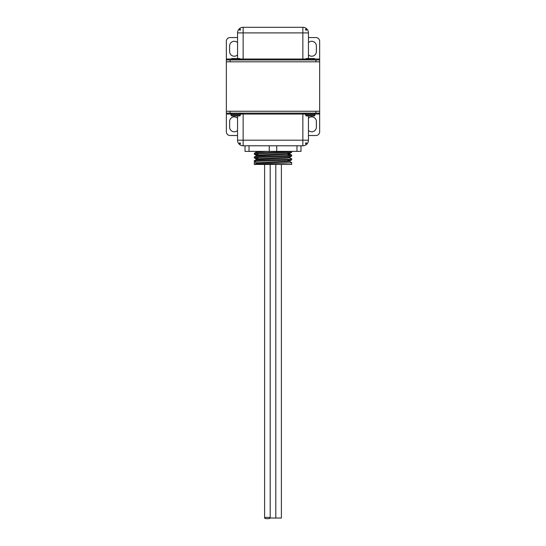 <?xml version="1.0" encoding="UTF-8"?>
<svg xmlns="http://www.w3.org/2000/svg" width="546" height="546" viewBox="0 0 546 546"><rect width="100%" height="100%" fill="white"/><g stroke="black" fill="none" stroke-linecap="round" stroke-linejoin="round"><path stroke-width="0.82" d="M319.649 61.821L319.649 111.261L226.351 111.261L226.351 59.951L319.649 59.951L319.649 61.821L226.351 61.821M287.926 161.213L287.926 160.155M289.639 157.214L289.639 157.678L286.459 158.053L256.395 159.507L254.34 160.708L254.34 161.643L256.361 162.81L286.459 161.316L289.605 160.974L291.66 159.773C292.813 160.401 253.187 161.022 254.34 161.643L254.34 164.442C253.187 163.82 292.813 163.199 291.66 162.578L291.66 164.442L254.34 164.442L256.395 163.24L286.459 161.78L289.639 161.411L289.639 160.94L287.926 160.667M291.66 159.773L291.632 158.811L289.605 157.644M254.34 160.708C253.187 160.087 292.813 159.466 291.66 158.845M258.074 158.292L254.34 157.91C253.187 157.289 292.813 156.668 291.66 156.047L291.632 155.078L287.926 154.73M256.361 159.541L256.361 159.077L259.541 158.702L286.459 157.582L289.605 157.248L291.66 156.047M254.34 157.91L254.34 156.975L256.395 155.774L286.459 154.32L289.639 153.945L289.639 153.481L287.926 153.208M254.34 156.975C253.187 156.354 292.813 155.733 291.66 155.112M258.074 154.559L254.34 154.177C253.187 153.556 292.813 152.935 291.66 152.314L291.66 151.379C292.813 152 253.187 152.621 254.34 153.249L256.395 152.047L266.605 151.379M256.361 155.815L256.361 155.344L259.541 154.968L286.459 153.849L289.605 153.515L291.66 152.314M254.34 154.177L254.34 153.249M291.66 162.578L289.605 161.377M308.449 118.195A4.661 4.661 0 0 1 316.38 121.526L316.38 127.122A4.661 4.661 0 0 1 308.449 130.453M237.551 130.453A4.661 4.661 0 0 1 229.62 127.122L229.62 121.526A4.661 4.661 0 0 1 237.551 118.195M237.551 135.517L230.084 135.517A3.733 3.733 0 0 1 226.351 131.791L226.351 111.261M319.649 111.261L319.649 113.131L226.351 113.131M315.916 113.131L315.916 111.261L230.084 111.261L230.084 113.131M308.449 135.517L315.916 135.517A3.733 3.733 0 0 0 319.649 131.791L319.649 114.059L314.981 114.059L314.981 114.994A0.935 0.935 0 0 1 314.052 115.929L306.586 115.929A0.935 0.935 0 0 1 305.651 114.994L314.981 114.994M319.649 113.131L319.649 114.059M314.052 115.929L308.449 115.929L308.449 140.185A5.596 5.596 0 0 1 302.853 145.782L243.147 145.782A5.596 5.596 0 0 1 237.551 140.185L237.551 115.929L231.948 115.929A0.935 0.935 0 0 1 231.019 114.994L240.349 114.994A0.935 0.935 0 0 1 239.414 115.929L231.948 115.929M256.361 162.81L256.361 163.261M256.361 163.274L254.45 164.38M288.377 161.179L287.926 161.138M256.361 152.081L256.361 151.611L257.623 151.379M239.878 113.254L243.147 114.059L243.147 140.185L302.853 140.185L302.853 114.059L306.122 113.254M240.349 143.919A0.935 0.935 0 0 1 239.414 142.984A0.935 0.935 0 0 0 240.349 143.919L240.349 142.984L239.414 142.984M306.586 142.984A0.935 0.935 0 0 1 305.651 143.919L305.651 142.984L306.586 142.984A0.935 0.935 0 0 1 305.651 143.919M237.551 54.887A4.661 4.661 0 0 1 229.62 51.556L229.62 45.96A4.661 4.661 0 0 1 237.551 42.629M308.449 42.629A4.661 4.661 0 0 1 316.38 45.96L316.38 51.556A4.661 4.661 0 0 1 308.449 54.887M230.084 59.951L230.084 61.821L315.916 61.821L315.916 59.951M308.449 37.565L315.916 37.565A3.733 3.733 0 0 1 319.649 41.291L319.649 59.951M237.551 37.565L230.084 37.565A3.733 3.733 0 0 0 226.351 41.291L226.351 59.023L239.878 59.023L239.878 58.552L231.484 58.552L231.484 59.023M226.351 59.951L226.351 59.023M237.551 58.552L237.551 32.897A5.596 5.596 0 0 1 243.147 27.3L302.853 27.3A5.596 5.596 0 0 1 308.449 32.897L308.449 58.552M307.739 59.923C307.002 59.644 306.92 60.463 302.853 59.023L302.853 32.897L243.147 32.897L243.147 59.023C239.08 60.463 238.998 59.644 238.261 59.923M305.651 29.163A0.935 0.935 0 0 1 306.586 30.098A0.935 0.935 0 0 0 305.651 29.163L305.651 30.098L306.586 30.098M239.414 30.098A0.935 0.935 0 0 1 240.349 29.163L240.349 30.098L239.414 30.098A0.935 0.935 0 0 1 240.349 29.163M239.414 113.131A0.935 0.935 0 0 1 240.349 114.059L231.019 114.059A0.935 0.935 0 0 1 231.948 113.131A0.935 0.935 0 0 0 231.019 114.059L231.019 114.994M306.586 113.131A0.935 0.935 0 0 0 305.651 114.059L240.349 114.059L240.349 114.994M232.883 59.023L232.883 59.951M238.479 59.023L238.479 59.951M314.981 114.059A0.935 0.935 0 0 0 314.052 113.131A0.935 0.935 0 0 1 314.981 114.059L305.651 114.059L305.651 114.994M306.122 59.023L314.516 59.023L314.516 58.552L306.122 58.552L306.122 59.023L239.878 59.023M307.521 59.023L307.521 59.951M313.117 59.023L313.117 59.951M281.395 164.442L281.395 518.024L270.202 518.024A2.798 0.676 180 0 0 267.404 517.342A2.798 0.676 180 0 0 264.605 518.024A2.798 0.676 180 0 0 267.404 518.7A2.798 0.676 180 0 0 270.202 518.024L275.798 518.024L275.798 164.442M264.605 158.456L264.605 158.92M264.605 164.442L264.605 518.024M270.202 164.442L270.202 518.024M300.989 145.782L300.989 151.379L245.011 151.379L245.011 145.782M276.733 151.379L276.733 145.782M269.267 151.379L269.267 145.782M296.969 151.379L296.969 145.782M249.031 151.379L249.031 145.782M231.019 114.059L226.351 114.059M237.551 140.185L243.147 140.185L243.147 145.782M302.853 145.782L302.853 140.185L308.449 140.185M314.516 59.023L319.649 59.023M308.449 32.897L302.853 32.897L302.853 27.3M243.147 27.3L243.147 32.897L237.551 32.897M256.395 159.111L254.368 157.944M256.395 155.378L254.368 154.211M256.361 151.631L255.931 151.379M291.632 155.078L289.605 153.911"/></g></svg>
